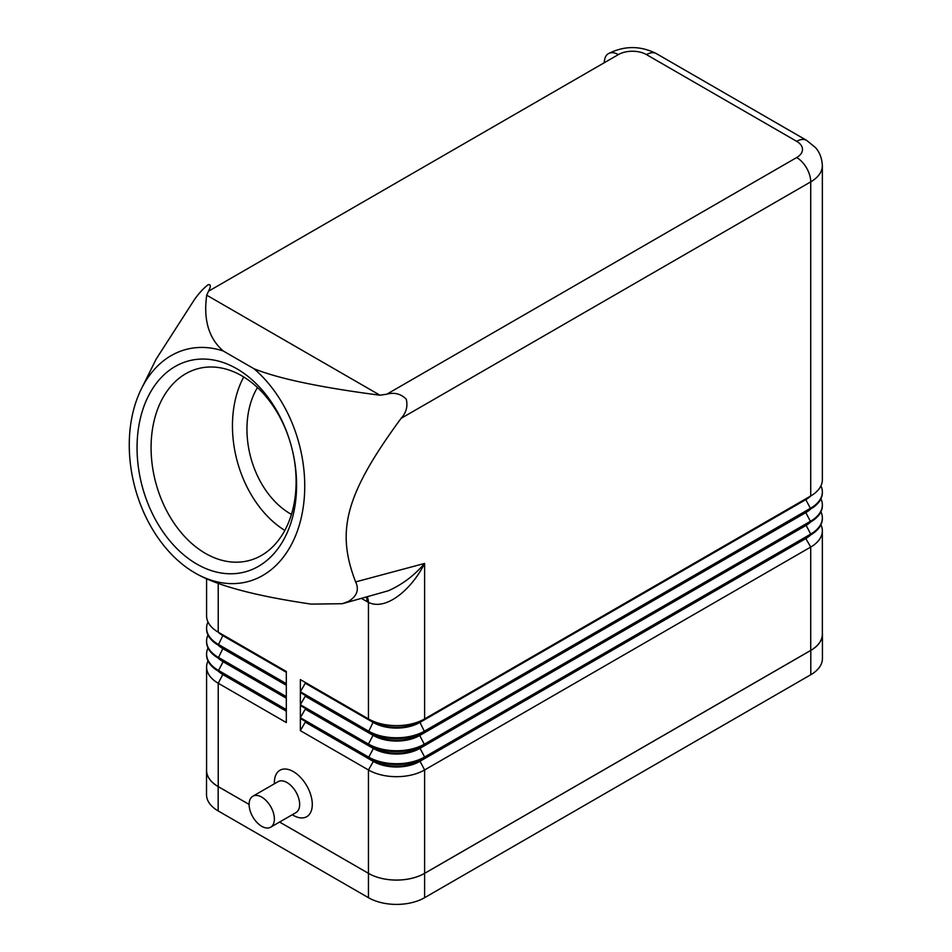 <?xml version="1.0" encoding="UTF-8"?>
<svg xmlns="http://www.w3.org/2000/svg" width="952" height="952" viewBox="0 0 952 952"><rect width="100%" height="100%" fill="white"/><g stroke="black" fill="none" stroke-linecap="round" stroke-linejoin="round"><path stroke-width="1.43" d="M805.868 498.788A32.761 18.921 180 0 1 805.808 498.824L810.723 495.98L810.723 181.868A39.71 22.931 0 0 0 822.349 165.66L822.349 479.772A39.71 22.931 180 0 1 810.723 495.98L424.616 718.903L424.616 563.429C412.287 588.407 386.583 611.243 368.448 602.402A19.861 11.84 118.3 0 0 367.341 597.011M300.356 691.747L305.271 683.238L373.363 722.544A32.761 18.921 0 0 0 419.701 722.544L805.808 499.633L805.808 498.824L424.616 718.903A39.71 22.931 180 0 1 368.448 718.903L300.356 679.585L300.356 691.747L368.448 731.065A39.71 22.931 0 0 0 424.616 731.065L810.723 508.142A39.71 22.931 0 0 0 822.349 491.934A39.71 22.931 0 0 0 820.933 485.853M196.826 564.084A109.206 77.219 75 0 1 139.599 421.831A109.206 77.219 75 0 1 236.798 368.745A109.206 77.219 75 0 1 294.037 510.998A109.206 77.219 75 0 1 196.826 564.084M223.244 350.99A120.13 84.942 -105 0 0 141.455 388.678A120.13 84.942 -105 0 0 189.995 569.855A120.13 84.942 -105 0 0 195.017 572.961A120.13 84.942 -105 0 0 299.594 524.135A120.13 84.942 -105 0 0 253.994 368.745L223.244 350.99C208.774 338.377 203.264 319.777 206.715 295.191L208.5 291.241C211.058 286.29 210.927 284.136 208.071 284.767C203.549 288.289 199.075 293.109 194.672 299.225L156.188 359.071L141.455 388.678M355.632 581.91L424.616 563.429C414.382 575.436 402.303 584.54 388.356 590.764L342.351 603.711L348.337 601.486C356.929 596.285 359.356 589.752 355.632 581.91C336.044 531.168 344.933 494.885 401.066 418.38C406.254 412.716 407.98 406.314 406.242 399.185C400.911 393.819 394.437 392.153 386.81 394.188L379.955 395.211L206.715 295.191M189.995 569.855L195.017 572.961C216.556 585.563 255.315 595.94 311.268 604.115L342.351 603.711M208.012 622.037A39.71 22.931 0 0 0 206.584 628.118A39.71 22.931 0 0 0 218.222 644.326L286.314 683.643L286.314 671.481L218.222 632.164A39.71 22.931 180 0 1 206.584 615.956L206.584 578.792M208.012 635.008A39.71 22.931 0 0 0 206.584 641.089A39.71 22.931 0 0 0 218.222 657.297L286.314 696.614L286.314 684.452L218.222 645.135A39.71 22.931 180 0 1 206.584 628.927A39.71 22.931 180 0 1 206.596 628.522M208.012 647.979A39.71 22.931 0 0 0 206.584 654.048A39.71 22.931 0 0 0 218.222 670.267L286.314 709.585L286.314 697.423L218.222 658.106A39.71 22.931 180 0 1 206.584 641.898A39.71 22.931 180 0 1 206.596 641.493M208.012 660.938A39.71 22.931 0 0 0 206.584 667.019A39.71 22.931 0 0 0 218.222 683.238L286.314 722.556L286.314 710.394L218.222 671.077A39.71 22.931 180 0 1 206.584 654.869A39.71 22.931 180 0 1 206.596 654.464M206.584 667.019L206.584 770.382A39.71 22.931 0 0 0 218.222 786.59L249.115 804.428L218.151 786.59A39.71 22.931 180 0 1 206.525 770.382A39.71 22.931 180 0 1 206.584 769.014M279.614 822.04L368.448 873.329L279.579 822.052M822.349 518.281A39.71 22.931 180 0 1 822.349 518.685A39.71 22.931 180 0 1 810.723 534.893L424.616 757.816A39.71 22.931 180 0 1 368.448 757.816L300.356 718.498L300.356 730.66L368.448 769.966A39.71 22.931 0 0 0 424.616 769.966L810.723 547.055A39.71 22.931 0 0 0 822.349 530.835A39.71 22.931 0 0 0 820.933 524.766M822.349 505.31A39.71 22.931 180 0 1 822.349 505.714A39.71 22.931 180 0 1 810.723 521.922L424.616 744.845A39.71 22.931 180 0 1 368.448 744.845L300.356 705.527L300.356 717.689L368.448 757.007A39.71 22.931 0 0 0 424.616 757.007L810.723 534.084A39.71 22.931 0 0 0 822.349 517.876A39.71 22.931 0 0 0 820.933 511.795M805.868 511.76A32.761 18.921 180 0 1 805.808 511.795L419.701 734.706A32.761 18.921 180 0 1 373.363 734.706L300.356 692.556L300.356 704.718L368.448 744.036A39.71 22.931 0 0 0 424.616 744.036L810.723 521.113A39.71 22.931 0 0 0 822.349 504.905A39.71 22.931 0 0 0 820.933 498.824M293.335 815.364L292.252 814.745L293.335 815.364A26.811 15.482 60 0 0 312.292 804.428A26.811 15.482 60 0 0 293.335 771.596A26.811 15.482 60 0 0 274.378 782.532L274.378 783.793M291.455 514.401A79.421 56.156 75 0 1 290.431 513.83A79.421 56.156 75 0 1 257.457 387.535M205.43 553.386A99.282 70.198 75 0 1 151.189 452.866A99.282 70.198 75 0 1 197.897 368.698A99.282 70.198 75 0 1 241.76 375.802A99.282 70.198 75 0 1 296.001 476.333A99.282 70.198 75 0 1 249.293 560.49A99.282 70.198 75 0 1 205.43 553.386M284.838 530.419A99.282 70.198 75 0 1 243.724 376.98M253.994 368.745C278.531 378.658 320.515 387.476 379.955 395.211M822.349 632.83A39.71 22.931 180 0 1 822.421 634.199A39.71 22.931 180 0 1 810.795 650.406L424.616 873.365A39.71 22.931 180 0 1 368.448 873.365A39.71 22.931 0 0 0 424.616 873.329L810.723 650.406A39.71 22.931 0 0 0 822.349 634.199L822.349 530.835M822.421 634.199L822.421 658.51A39.71 22.931 180 0 1 810.795 674.73L424.616 897.688A39.71 22.931 180 0 1 368.448 897.688L218.151 810.914A39.71 22.931 180 0 1 206.525 794.694L206.525 770.382M252.815 796.241L278.079 781.651A17.874 10.317 60 0 1 287.016 782.532A17.874 10.317 60 0 1 298.69 798.288A17.874 10.317 60 0 1 295.953 812.603L270.677 827.193A17.874 10.317 60 0 1 261.74 826.312A17.874 10.317 60 0 1 250.067 810.557A17.874 10.317 60 0 1 252.815 796.241A17.874 10.317 60 0 1 261.74 797.121A17.874 10.317 60 0 1 273.414 812.877A17.874 10.317 60 0 1 270.677 827.193M805.868 524.731A32.761 18.921 180 0 1 805.808 524.766L419.701 747.677A32.761 18.921 180 0 1 373.363 747.677L300.356 705.527M300.356 704.718L305.271 696.209L373.363 735.515A32.761 18.921 0 0 0 419.701 735.515L419.701 734.706L424.616 731.874L419.701 721.735A32.761 18.921 180 0 1 373.363 721.735L368.448 718.903L368.448 602.402L367.044 601.616A19.861 11.46 120 0 0 366.449 597.261M300.356 730.66L305.271 722.14L373.363 761.457A32.761 18.921 0 0 0 419.701 761.457L805.808 538.546A32.761 18.921 0 0 0 810.771 534.869M805.868 537.702A32.761 18.921 180 0 1 805.808 537.725L419.701 760.648A32.761 18.921 180 0 1 373.363 760.648L300.356 718.498M300.356 717.689L305.271 709.181L373.363 748.486A32.761 18.921 0 0 0 419.701 748.486L805.808 525.575A32.761 18.921 0 0 0 810.771 521.898M810.723 650.406L810.723 547.055L805.808 538.546L805.808 537.725L810.723 534.893L805.808 537.725L810.723 534.893L810.723 534.084L805.808 524.766M368.448 897.688L368.448 769.966L373.363 761.457L373.363 760.648L368.448 757.816L373.363 748.486L373.363 747.677L368.448 744.845L368.448 744.036L373.363 734.706L300.356 692.556M305.271 696.209L305.271 695.4M419.701 747.677L424.616 744.845L419.701 747.677L424.616 757.007L424.616 757.816L419.701 760.648L424.616 769.966L424.616 897.688M305.271 722.14L305.271 721.33M305.271 709.181L305.271 708.359M424.616 744.845L419.701 735.515L805.808 512.604A32.761 18.921 0 0 0 810.771 508.927M810.723 521.922L805.808 512.604L805.808 511.795L810.723 508.951L424.616 731.874A39.71 22.931 180 0 1 368.448 731.874L373.363 721.735L300.356 679.585M822.349 492.339A39.71 22.931 180 0 1 822.349 492.743A39.71 22.931 180 0 1 810.723 508.951L805.808 499.633A32.761 18.921 0 0 0 810.771 495.956M305.271 683.238L305.271 682.429M810.723 508.951L805.808 511.795L810.723 508.951M223.077 634.972A32.761 18.921 0 0 0 223.137 635.008L286.314 671.481M218.222 632.164L223.137 635.008L218.222 632.164L218.222 583.409M286.314 672.291L223.137 635.817A32.761 18.921 180 0 1 218.175 632.14M223.077 647.943A32.761 18.921 0 0 0 223.137 647.979L218.222 645.135L223.137 635.008M286.314 685.261L223.137 648.788A32.761 18.921 180 0 1 218.175 645.111M223.077 660.914A32.761 18.921 0 0 0 223.137 660.938L286.314 697.423M286.314 698.232L223.137 661.759A32.761 18.921 180 0 1 218.175 658.082M223.077 673.885A32.761 18.921 0 0 0 223.137 673.909L286.314 710.394M218.222 671.077L223.137 673.909L218.222 671.077L223.137 661.759L223.137 660.938L218.222 658.106L223.137 660.938L218.222 658.106L223.137 647.979L286.314 684.452M286.314 711.203L223.137 674.73A32.761 18.921 180 0 1 218.175 671.053M208.5 291.241L618.372 54.597A19.861 11.46 180 0 1 646.456 54.597A19.861 11.46 -60 0 1 656.38 53.621C640.398 45.589 624.417 45.589 608.447 53.621A19.861 11.46 -120 0 0 604.33 62.713M618.372 54.597A19.861 11.46 -120 0 0 608.447 53.621M822.349 165.66L822.349 165.66C821.814 154.629 816.852 149.143 815.459 147.584L806.606 140.349A19.861 11.46 -60 0 0 796.681 141.336A19.861 11.46 180 0 1 796.681 157.544A19.861 11.46 60 0 1 810.723 181.868L401.066 418.38M646.456 54.597L796.681 141.336M361.7 598.534L367.044 601.616M796.681 157.544L386.81 394.188M218.222 786.59L218.222 683.238L223.137 673.909M810.795 674.73L810.795 650.406M218.151 810.914L218.151 786.59M419.701 721.735L424.616 718.903M424.616 757.816L419.701 760.648M373.363 734.706L368.448 731.874M223.137 647.979L218.222 645.135M656.38 53.621L806.606 140.349M805.808 498.824L810.723 495.98M822.349 492.743L822.349 491.934M822.349 505.714L822.349 504.905M822.349 518.685L822.349 517.876M206.584 628.927L206.584 628.118M206.584 641.898L206.584 641.089M206.584 654.869L206.584 654.048"/></g></svg>
